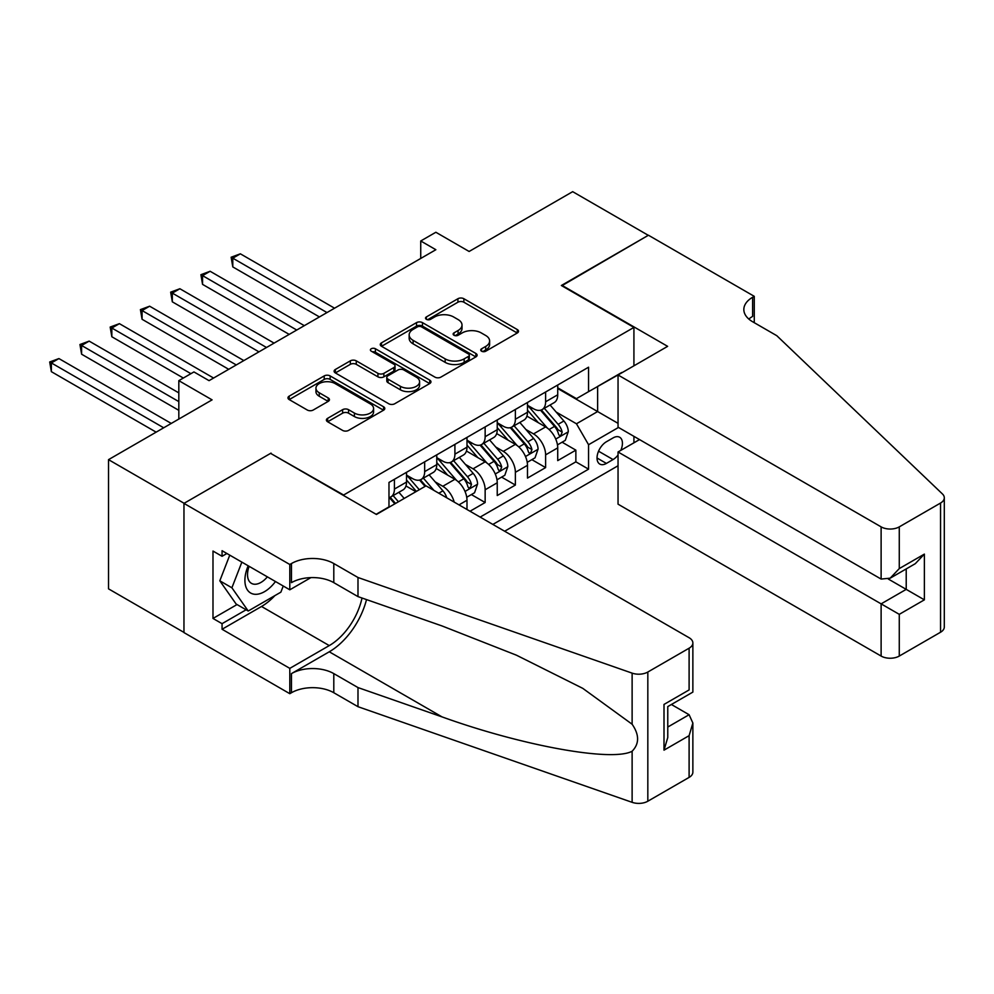<?xml version="1.0" encoding="UTF-8"?>
<svg xmlns="http://www.w3.org/2000/svg" width="994" height="994" viewBox="0 0 994 994"><rect width="100%" height="100%" fill="white"/><g stroke="black" fill="none" stroke-linecap="round" stroke-linejoin="round"><path stroke-width="1.49" d="M481.593 351.205A2.932 1.702 0 0 0 485.755 351.205L517.29 332.99A4.2 2.423 0 0 0 518.52 331.275A4.2 2.423 0 0 0 517.29 329.561L463.863 298.722A4.2 2.423 0 0 0 457.923 298.722L426.389 316.924A2.932 1.702 0 0 0 425.531 318.13A2.932 1.702 0 0 0 426.389 319.322A2.932 1.702 0 0 0 430.551 319.322L434.626 316.974A13.431 7.753 0 0 1 453.624 316.974L458.072 319.546A13.431 7.753 0 0 1 462.011 325.026A13.431 7.753 0 0 1 458.072 330.505L453.997 332.866A2.932 1.702 0 0 0 453.14 334.071A2.932 1.702 0 0 0 453.997 335.264A2.932 1.702 0 0 0 458.147 335.264L462.235 332.903A13.431 7.753 0 0 1 481.233 332.903L485.681 335.475A13.431 7.753 0 0 1 489.62 340.967A13.431 7.753 0 0 1 485.681 346.446L481.593 348.807A2.932 1.702 0 0 0 480.736 350A2.932 1.702 0 0 0 481.593 351.205L481.593 348.807M327.622 418.337A4.2 2.423 0 0 0 326.392 420.052A4.2 2.423 0 0 0 327.622 421.767L342.619 430.414A4.2 2.423 0 0 0 348.546 430.414L383.572 410.199A4.2 2.423 0 0 0 384.802 408.484A4.2 2.423 0 0 0 383.572 406.77L330.145 375.918A4.2 2.423 0 0 0 324.206 375.918L289.192 396.146A4.2 2.423 0 0 0 287.962 397.861A4.2 2.423 0 0 0 289.192 399.576L307.295 410.025A4.2 2.423 0 0 0 313.234 410.025L328.219 401.365A4.2 2.423 0 0 0 329.449 399.65A4.2 2.423 0 0 0 328.219 397.935L319.236 392.754A11.232 6.486 0 0 1 315.955 388.169A11.232 6.486 0 0 1 322.888 382.181A11.232 6.486 0 0 1 335.115 383.585L370.29 403.899A11.232 6.486 0 0 1 373.582 408.484A11.232 6.486 0 0 1 366.649 414.473A11.232 6.486 0 0 1 354.411 413.069L348.546 409.677A4.2 2.423 0 0 0 342.619 409.677L327.622 418.337L327.622 421.767M271.051 453.637L343.626 495.012L633.923 327.411L561.349 285.502L648.287 235.317L572.681 191.668L469.118 251.47L435.857 232.261L420.735 240.983L435.857 249.718L209.063 380.652L193.942 371.93L178.821 380.652L178.821 419.058M271.051 453.102L184.114 503.299L108.52 459.65L212.082 399.861L178.821 380.652M434.925 377.124A4.2 2.423 0 0 0 440.864 377.124L475.89 356.896A4.2 2.423 0 0 0 477.12 355.181A4.2 2.423 0 0 0 475.89 353.466L422.462 322.628A4.2 2.423 0 0 0 416.523 322.628L381.497 342.843A4.2 2.423 0 0 0 380.267 344.558A4.2 2.423 0 0 0 381.497 346.272L434.925 377.124M372.427 351.839A2.932 1.702 0 0 1 375.409 352.249L375.409 348.757L429.731 380.118A4.2 2.423 0 0 1 430.961 381.833A4.2 2.423 0 0 1 429.731 383.547L394.705 403.763A4.2 2.423 0 0 1 388.766 403.763L335.338 372.924L335.338 369.495A4.2 2.423 0 0 0 334.108 371.209A4.2 2.423 0 0 0 335.338 372.924M335.338 369.495L350.335 360.847A4.2 2.423 0 0 1 356.262 360.847L377.931 373.346A4.2 2.423 0 0 0 383.87 373.346L393.81 367.606A4.2 2.423 0 0 0 395.04 365.891A4.2 2.423 0 0 0 393.81 364.177L371.259 351.155A2.932 1.702 0 0 1 370.402 349.963A2.932 1.702 0 0 1 372.216 348.397A2.932 1.702 0 0 1 375.409 348.757M183.965 632.408L108.52 588.846L108.52 459.65M470.025 511.239L485.147 502.517L471.38 494.577M465.453 464.434L473.045 468.82A17.109 9.878 60 0 1 485.147 489.769L497.236 482.786L497.236 495.534L515.377 485.06L501.622 477.12M495.695 446.977L503.287 451.363A17.109 9.878 60 0 1 515.377 472.312L527.479 465.329L527.479 478.077L545.619 467.602L545.619 454.854A17.109 9.878 -120 0 0 533.529 433.906L525.938 429.52M531.865 459.65L545.619 467.602M415.89 491.695L405.962 485.954M466.994 509.5L466.994 500.243A17.109 9.878 -120 0 0 454.904 479.294L436.204 468.497M454.196 502.107A17.109 9.878 60 0 0 442.802 486.277L435.21 481.891M497.236 482.786A17.109 9.878 -120 0 0 485.147 461.837L466.447 451.04M527.479 465.329A17.109 9.878 -120 0 0 515.377 444.38L496.677 433.583M620.79 450.381A13.257 7.654 120 0 0 619.684 437.261A13.257 7.654 120 0 0 613.049 437.919L606.402 441.758A13.257 7.654 120 0 0 597.742 453.438A13.257 7.654 120 0 0 599.767 464.061A13.257 7.654 120 0 0 606.402 463.415L613.049 459.563A13.257 7.654 120 0 0 618.044 455.028M504.654 531.231L618.044 465.764M633.923 327.411L633.923 365.817M633.923 436.354L633.923 442.815M492.85 524.422L588.56 469.168L588.56 444.728L576.458 423.779L556.168 412.063M376.13 514.296L388.977 506.878L388.977 482.438L588.56 367.208L588.56 391.661L621.822 372.8M618.492 427.445L588.56 444.728M406.521 475.107L412.572 478.599A17.109 9.878 60 0 0 421.121 479.443L433.222 472.461A17.109 9.878 -120 0 0 436.764 464.633L436.764 454.854M436.764 457.65L442.802 461.141A17.109 9.878 60 0 0 451.363 461.986L463.452 455.003A17.109 9.878 -120 0 0 466.994 447.176L466.994 437.397M466.994 440.193L473.045 443.684A17.109 9.878 60 0 0 481.605 444.529L493.695 437.546A17.109 9.878 -120 0 0 497.236 429.719L497.236 419.94M497.236 422.736L503.287 426.227A17.109 9.878 60 0 0 511.835 427.072L523.937 420.089A17.109 9.878 -120 0 0 527.479 412.262L527.479 402.483M480.152 517.091L575.861 461.837L575.861 450.145L557.721 460.62L557.721 447.872A17.109 9.878 -120 0 0 545.619 426.923L526.919 416.126M527.479 405.279L533.529 408.77A17.109 9.878 -120 0 0 542.078 409.615A17.109 9.878 -120 0 0 545.619 401.775L545.619 392.009M542.078 409.615L554.167 402.632A17.109 9.878 -120 0 0 557.721 394.792L557.721 385.026M394.419 479.294L394.419 489.073A17.109 9.878 60 0 1 390.878 496.901A17.109 9.878 60 0 1 388.977 497.596M390.878 496.901L402.98 489.918A17.109 9.878 -120 0 0 406.521 482.09L406.521 472.312M424.662 461.837L424.662 471.616A17.109 9.878 60 0 1 421.121 479.443M454.904 444.38L454.904 454.159A17.109 9.878 60 0 1 451.363 461.986M485.147 426.923L485.147 436.701A17.109 9.878 60 0 1 481.605 444.529M515.377 409.466L515.377 419.244A17.109 9.878 60 0 1 511.835 427.072M515.377 472.312L515.377 485.06M485.147 489.769L485.147 502.517M576.458 423.779L597.63 411.553L597.63 386.417L621.822 372.452M557.721 388.517L618.044 423.345M557.721 387.809L576.458 398.644L588.56 391.661M420.735 240.983L420.735 258.452M562.095 442.193L575.861 450.145M575.861 461.837L588.56 469.168M482.773 351.615L485.681 349.938A13.431 7.753 0 0 0 489.62 344.458L489.62 340.967M462.011 325.026L462.011 328.517A13.431 7.753 0 0 1 458.072 333.996L455.165 335.674M517.24 333.027L463.863 302.213A4.2 2.423 0 0 0 457.923 302.213L427.569 319.745M475.828 356.933L422.462 326.119A4.2 2.423 0 0 0 416.523 326.119L381.547 346.31M468.46 356.386A2.932 1.702 0 0 0 469.33 355.181A2.932 1.702 0 0 0 468.46 353.988L421.568 326.914A2.932 1.702 0 0 0 417.418 326.914L413.106 329.399A13.431 7.753 0 0 0 409.168 334.879A13.431 7.753 0 0 0 413.106 340.358L445.163 358.871A13.431 7.753 0 0 0 464.161 358.871L468.46 356.386L468.46 359.878A2.932 1.702 0 0 0 469.33 358.672L469.33 355.181M409.168 334.879L409.168 338.37A13.431 7.753 0 0 0 413.106 343.849L413.106 340.358M468.46 359.878L464.161 362.363A13.431 7.753 0 0 1 445.163 362.363L413.106 343.849M335.4 372.949L350.335 364.338L350.335 360.847M395.04 365.891L395.04 369.383A4.2 2.423 0 0 1 393.81 371.097L383.87 376.838A4.2 2.423 0 0 1 377.931 376.838L356.262 364.338A4.2 2.423 0 0 0 350.335 364.338M375.409 352.249L429.669 383.585M400.42 386.331A11.232 6.486 0 0 0 412.659 387.735A11.232 6.486 0 0 0 419.592 381.746A11.232 6.486 0 0 0 416.3 377.161L403.912 370.004A4.2 2.423 0 0 0 397.973 370.004L388.033 375.744A4.2 2.423 0 0 0 386.803 377.459A4.2 2.423 0 0 0 388.033 379.174L400.42 386.331L400.42 389.822A11.232 6.486 0 0 0 412.659 391.226A11.232 6.486 0 0 0 419.592 385.237L419.592 381.746M386.803 377.459L386.803 380.951A4.2 2.423 0 0 0 388.033 382.665L388.033 379.174M400.42 389.822L388.033 382.665M373.582 408.484L373.582 411.976A11.232 6.486 0 0 1 366.649 417.965A11.232 6.486 0 0 1 354.411 416.561L348.546 413.169A4.2 2.423 0 0 0 342.619 413.169L327.685 421.791M315.955 388.169L315.955 391.661A11.232 6.486 0 0 0 319.236 396.246L319.236 392.754M328.157 401.402L319.236 396.246M383.522 410.224L330.145 379.41A4.2 2.423 0 0 0 324.206 379.41L289.242 399.6M557.46 444.877L565.275 440.367L568.295 431.632A11.332 6.548 -120 0 0 563.884 420.996L550.067 404.993M547.296 428.029L530.92 409.056A32.715 18.886 -120 0 0 527.479 405.465M538.313 422.698L529.156 412.088A27.161 15.68 -120 0 0 527.479 410.273M334.556 308.202L240.362 253.818L232.795 258.192L232.795 266.914L319.434 316.937M540.537 410.224L554.515 426.401A11.332 6.548 60 0 1 558.553 434.216L559.373 435.558L560.902 435.335L562.182 432.117A11.332 6.548 -120 0 0 558.143 424.314L544.327 408.31M541.357 409.963L556.379 427.345A5.778 3.33 60 0 1 557.833 429.607L562.182 432.117M232.795 266.914L231.13 257.222L326.989 312.563M231.13 257.222L240.362 253.818M248.202 565.785A27.795 16.053 120 0 0 254.725 594.275A27.795 16.053 120 0 0 275.462 581.527M249.134 566.332A19.035 10.984 120 0 0 251.457 583.354A19.035 10.984 120 0 0 254.24 584.223A19.035 10.984 120 0 0 267.361 576.855M283.253 586.025L280.867 592.163L248.227 611.012L236.125 604.029L219.811 580.807L229.763 555.149M248.227 611.012L231.9 587.789L241.853 562.132M219.811 580.807L231.9 587.789M639.515 439.584L618.044 451.972L618.044 504.169L881.119 656.065L881.119 603.867L906.217 589.367L906.217 568.916M618.044 451.972L899.272 614.342L899.272 656.065L940.548 632.234L940.548 503.039A12.835 7.405 0 0 0 944.3 497.795A12.835 7.405 0 0 0 942.449 493.968L776.799 335.699L752.607 321.733A29.932 17.283 180 0 1 743.835 309.507A29.932 17.283 180 0 1 752.607 297.293L754.272 296.336L648.436 235.23L561.796 285.775M561.796 285.241L667.633 346.347L618.044 374.986L881.119 526.87A12.835 7.405 0 0 0 899.272 526.87L940.548 503.039M754.272 296.336L754.272 321.646L753.365 322.168M618.044 374.986L618.044 427.184L881.119 579.067L881.119 526.87M944.3 497.795L944.3 626.99A12.835 7.405 180 0 1 940.548 632.234M899.272 656.065A12.835 7.405 180 0 1 881.119 656.065M748.83 319.074A29.932 17.283 180 0 1 752.607 316.415L752.607 297.293M888.375 579.067L924.37 599.842L899.272 614.342M899.272 526.87L899.272 568.593L890.189 578.173L881.119 579.067M899.272 568.593L924.37 554.105L915.288 563.685L890.189 578.173M426.028 485.842L689.103 637.726A12.835 7.405 -0 0 1 692.868 642.969A12.835 7.405 -0 0 1 689.103 648.2L647.827 672.031L647.827 801.226A12.835 7.405 180 0 1 632.122 802.332L357.989 706.697L333.798 692.731A29.932 17.283 -0 0 0 291.466 692.731L289.801 693.688L183.965 632.582L183.965 503.386L270.592 453.363L376.428 514.47L426.028 485.842M357.989 706.697L357.989 687.575L442.044 716.898C522.384 745.86 612.142 762.075 632.122 751.24C639.403 743.785 639.403 734.777 632.122 724.228L582.795 688.37L516.445 655.195L442.044 625.947L357.989 596.611L333.798 582.646A29.932 17.283 -0 0 0 291.466 582.646L291.466 563.536L289.801 564.493L183.965 503.386M357.989 596.611L357.989 577.502L333.798 563.536A29.932 17.283 -0 0 0 291.466 563.536M442.044 716.898L329.262 651.791L291.466 673.609A29.932 17.283 -0 0 1 333.798 673.609L357.989 687.575M689.103 777.395L689.103 735.672L692.868 723.023L692.868 772.164A12.835 7.405 180 0 1 689.103 777.395L647.827 801.226M632.122 724.228L632.122 673.137L357.989 577.502M274.853 595.642A48.11 27.782 -60 0 1 261.521 606.477L222.06 629.264L222.06 623.673L246.102 609.794M226.905 553.496L222.06 556.292L212.989 551.049L212.989 618.442L222.06 623.673M222.06 556.292L222.06 550.701L289.801 589.802L289.801 564.493M289.801 693.688L289.801 668.366L329.262 645.591A48.11 27.782 120 0 0 362.015 598.015M222.06 629.264L289.801 668.366M671.397 704.497L689.103 714.723L692.868 723.023M329.262 651.791A55.701 32.156 120 0 0 366.513 599.593M310.911 577.613L289.801 589.802M632.122 673.137A12.835 7.405 -0 0 0 647.827 672.031M212.989 618.442L237.032 604.563M689.103 735.672L664.004 750.159L667.769 737.523L667.769 706.585L692.868 692.097L692.868 642.969M664.004 750.159L664.004 704.423C668.9 707.243 668.9 707.243 664.004 704.423L689.103 689.935C693.998 692.756 693.998 692.756 689.103 689.935L689.103 648.2M527.218 462.334L535.033 457.824L538.065 449.089A11.332 6.548 -120 0 0 533.641 438.453L519.825 422.45M517.066 445.486L500.678 426.513A32.715 18.886 -120 0 0 497.236 422.922M508.071 440.156L498.913 429.545A27.161 15.68 -120 0 0 497.236 427.731M304.313 325.659L210.119 271.275L202.552 275.649L202.552 284.371L289.192 334.394M510.295 427.681L524.273 443.858A11.332 6.548 60 0 1 528.311 451.674L529.131 453.016L530.672 452.804L531.939 449.574A11.332 6.548 -120 0 0 527.901 441.771L514.084 425.767M511.115 427.42L526.137 444.803A5.778 3.33 60 0 1 527.59 447.064L531.939 449.574M202.552 284.371L200.9 274.679L296.746 330.033M200.9 274.679L210.119 271.275M496.988 479.791L504.803 475.281L507.822 466.546A11.332 6.548 -120 0 0 503.411 455.911L489.595 439.92M486.824 462.943L470.435 443.97A32.715 18.886 -120 0 0 466.994 440.379M477.841 457.625L468.671 447.014A27.161 15.68 -120 0 0 466.994 445.188M274.071 343.116L179.877 288.745L172.322 293.106L172.322 301.828L258.949 351.851M480.052 445.138L494.03 461.328A11.332 6.548 60 0 1 498.069 469.131L498.901 470.473L500.429 470.261L501.697 467.031A11.332 6.548 -120 0 0 497.659 459.228L483.842 443.237M480.885 444.877L495.894 462.26A5.778 3.33 60 0 1 497.348 464.521L501.697 467.031M172.322 301.828L170.657 292.149L266.516 347.49M170.657 292.149L179.877 288.745M466.745 497.248L474.56 492.738L477.58 484.003A11.332 6.548 -120 0 0 473.169 473.368L459.352 457.377M456.581 480.4L440.193 461.427A32.715 18.886 -120 0 0 436.764 457.836M447.598 475.082L438.429 464.471A27.161 15.68 -120 0 0 436.764 462.645M243.828 360.573L149.634 306.202L142.08 310.563L142.08 319.285L228.719 369.308M449.822 462.595L463.788 478.785A11.332 6.548 60 0 1 467.839 486.588L468.659 487.93L470.187 487.719L471.467 484.488A11.332 6.548 -120 0 0 467.428 476.685L453.612 460.694M450.642 462.334L465.652 479.717A5.778 3.33 60 0 1 467.118 481.978L471.467 484.488M142.08 319.285L140.415 309.606L236.274 364.947M140.415 309.606L149.634 306.202M446.753 497.808A11.332 6.548 -120 0 0 442.926 490.825L429.11 474.834M419.306 489.719L409.963 478.884A32.715 18.886 -120 0 0 406.521 475.294M416.387 491.409L408.199 481.928A27.161 15.68 -120 0 0 406.521 480.102M213.598 378.043L119.404 323.659L111.837 328.02L111.837 336.755L183.356 378.043M433.98 490.44L423.369 478.151M420.4 479.791L425.755 485.991M419.58 480.065L425.059 486.401M111.837 336.755L110.172 327.063L190.91 373.669M110.172 327.063L119.404 323.659M404.198 498.441L398.88 492.291M178.821 392.878L89.162 341.116L81.607 345.477L81.607 354.212L178.821 410.336M398.445 501.759L393.127 495.608M390.157 497.248L395.525 503.449M389.337 497.522L394.817 503.859M81.607 354.212L79.942 344.52L178.821 401.601M79.942 344.52L89.162 341.116M171.254 423.432L58.919 358.573L51.365 362.934L51.365 371.669L156.145 432.154M51.365 371.669L49.7 361.978L163.699 427.793M49.7 361.978L58.919 358.573M442.802 486.277L454.904 479.294M473.045 468.82L485.147 461.837M503.287 451.363L515.377 444.38M533.529 433.906L545.619 426.923M545.619 401.775L557.721 394.792M394.419 489.073L406.521 482.09M424.662 471.616L436.764 464.633M454.904 454.159L466.994 447.176M485.147 436.701L497.236 429.719M515.377 419.244L527.479 412.262M545.619 454.854L557.721 447.872M458.992 504.877L466.994 500.243M598.55 451.201L613.049 459.563M597.021 457.998L606.402 463.415M485.681 349.938L485.681 346.446M453.997 335.264L453.997 332.866M458.072 333.996L458.072 330.505M426.389 319.322L426.389 316.924M457.923 302.213L457.923 298.722M463.863 302.213L463.863 298.722M517.29 332.99L517.29 329.561M381.497 346.272L381.497 342.843M416.523 326.119L416.523 322.628M422.462 326.119L422.462 322.628M475.89 356.896L475.89 353.466M445.163 362.363L445.163 358.871M464.161 362.363L464.161 358.871M356.262 364.338L356.262 360.847M377.931 376.838L377.931 373.346M383.87 376.838L383.87 373.346M393.81 371.097L393.81 367.606M429.731 383.547L429.731 380.118M342.619 413.169L342.619 409.677M348.546 413.169L348.546 409.677M354.411 416.561L354.411 413.069M328.219 401.365L328.219 397.935M289.192 399.576L289.192 396.146M324.206 379.41L324.206 375.918M330.145 379.41L330.145 375.918M383.572 410.199L383.572 406.77M555.733 439.062L568.22 431.856M530.92 409.056L532.473 408.161M558.143 424.314L563.884 420.996M549.11 429.532L554.515 426.401M924.37 554.105L924.37 599.842M333.798 582.646L333.798 563.536M333.798 673.609L333.798 692.731M632.122 802.332L632.122 751.24M291.466 673.609L291.466 692.731M261.521 606.477L329.262 645.591M667.769 727.049L689.103 714.723M525.491 456.519L537.99 449.313M500.678 426.513L502.231 425.618M527.901 441.771L533.641 438.453M518.868 446.989L524.273 443.858M495.26 473.976L507.748 466.77M470.435 443.97L472.001 443.076M497.659 459.228L503.411 455.911M488.626 464.447L494.03 461.328M465.018 491.446L477.505 484.227M440.193 461.427L441.758 460.533M467.428 476.685L473.169 473.368M458.383 481.904L463.788 478.785M409.963 478.884L411.516 477.99M438.789 493.21L442.926 490.825"/></g></svg>
